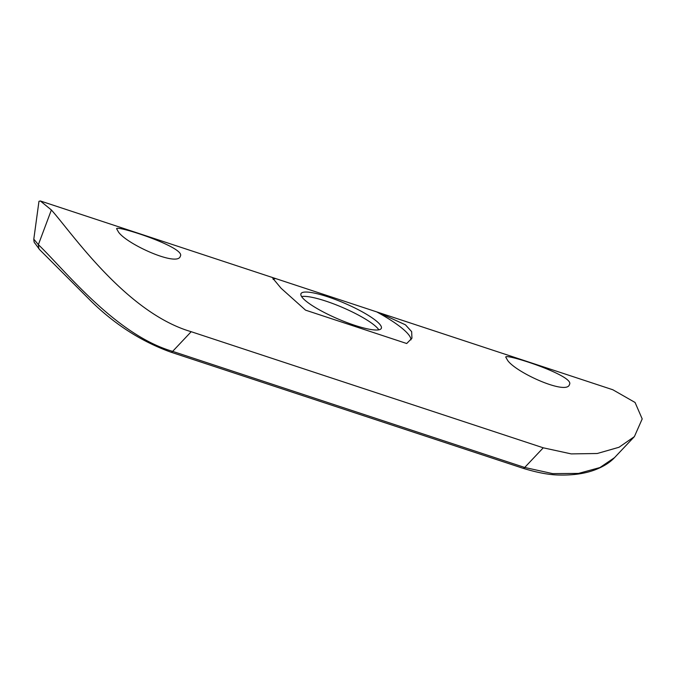 <?xml version="1.0" encoding="UTF-8"?>
<svg xmlns="http://www.w3.org/2000/svg" width="676" height="676" viewBox="0 0 676 676"><rect width="100%" height="100%" fill="white"/><g stroke="black" fill="none" stroke-linecap="round" stroke-linejoin="round"><path stroke-width="1.01" d="M275.588 278.546L377.901 312.287L405.423 324.801L411.65 331.629L411.946 338.186L406.707 343.518L305.544 310.149L281.123 288.289L272.774 278.25L275.588 278.546A75.763 14.754 23.3 0 0 273.138 279.425M614.509 457.669C610.47 461.936 605.113 465.527 598.446 468.443C587.926 473.124 575.073 475.321 559.88 475.034C549.926 475.025 537.614 472.769 522.954 468.265L170.893 352.162C141.918 341.726 115.545 324.953 91.767 301.851L39.673 249.689L34.831 243.098C34.265 242.878 33.918 241.569 33.8 239.152L38.963 201.338L40.349 200.966L51.376 209.974C71.31 232.155 125.88 312.658 191.198 331.705L172.642 351.368L524.703 467.471L552.672 473.623L578.529 473.411L599.925 467.555L614.509 457.66L634.384 436.62L642.2 418.926L635.06 402.465L612.819 389.756L377.901 312.287M522.954 468.265A5.332 2.163 -71.7 0 0 524.703 467.471L543.259 447.808L191.198 331.705M543.259 447.808L571.228 453.9L597.238 453.503L619.03 447.258L634.384 436.62M507.668 360.46C516.422 372.899 567.012 395.477 569.454 384.517C575.453 375.991 505.116 353.109 505.749 357.089L507.668 360.46M118.545 232.13C127.299 244.568 177.889 267.147 180.331 256.196C186.331 247.669 115.993 224.778 116.627 228.758L118.545 232.13M33.8 239.152L38.371 244.67C64.136 269.225 115.241 334.713 172.642 351.368A5.332 2.163 -71.7 0 1 170.893 352.162M51.376 209.974L38.371 244.67L38.836 248.743M303.161 298.505A43.746 8.518 23.3 0 0 346.349 322.334A43.746 8.518 23.3 0 0 381.332 328.333A43.746 8.518 23.3 0 0 344.515 303.203A43.746 8.518 23.3 0 0 300.964 293.722A43.746 8.518 23.3 0 0 303.161 298.505M410.974 339.867A75.763 14.754 23.3 0 0 376.76 311.906M378.83 329.82A43.746 8.518 23.3 0 0 342.656 307.529A43.746 8.518 23.3 0 0 301.597 296.561M275.267 278.436L40.349 200.966"/></g></svg>
